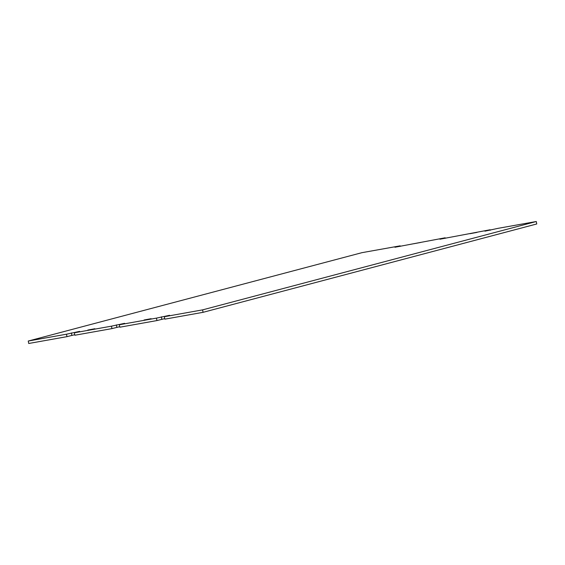 <?xml version="1.0" encoding="UTF-8"?>
<svg xmlns="http://www.w3.org/2000/svg" width="565" height="565" viewBox="0 0 565 565"><rect width="100%" height="100%" fill="white"/><g stroke="black" fill="none" stroke-linecap="round" stroke-linejoin="round"><path stroke-width="0.85" d="M87.836 330.052L94.892 328.738L87.836 330.052M413.7 243.755L420.756 242.441L413.7 243.755M469.939 233.705L476.994 232.392L469.939 233.705M144.082 320.002L151.13 318.688L144.082 320.002M156.95 320.567L119.837 327.206L119.363 324.755L156.477 318.116L156.95 320.567L164.726 318.646M111.962 328.611L74.841 335.243L74.368 332.792L111.489 326.16L111.962 328.611L119.731 326.683M28.25 341.034L66.493 334.205L66.967 336.655L28.723 343.485L28.25 341.034L361.932 252.675L400.175 245.839L400.274 246.354M400.175 245.839L394.935 247.251L445.164 237.794L439.923 239.214L490.159 229.757L490.258 230.273M490.159 229.757L484.918 231.17L498.033 228.345L536.277 221.515L202.595 309.874L164.351 316.711L164.825 319.161L203.068 312.325L202.595 309.874M203.068 312.325L536.75 223.966L536.277 221.515M445.164 237.794L445.269 238.317M66.967 336.655L74.742 334.727M66.493 334.205L79.609 331.38L74.368 332.792M111.489 326.16L124.604 323.335L119.363 324.755M156.477 318.116L169.592 315.298L164.351 316.711M71.381 332.905L71.854 335.356M116.376 324.868L116.842 327.319M161.364 316.824L161.837 319.274"/></g></svg>
